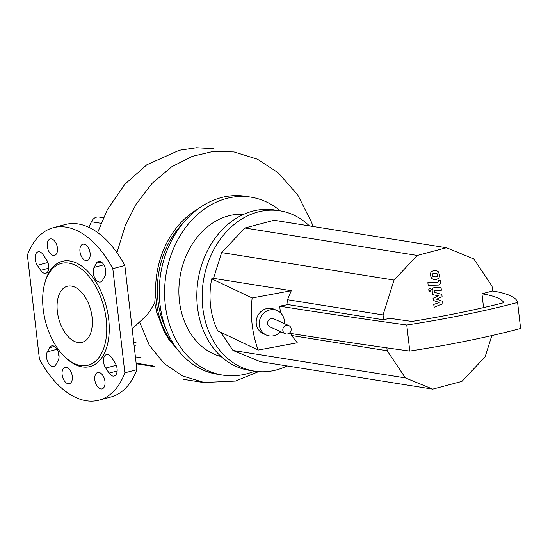 <?xml version="1.0" encoding="UTF-8"?>
<svg xmlns="http://www.w3.org/2000/svg" width="548" height="548" viewBox="0 0 548 548"><rect width="100%" height="100%" fill="white"/><g stroke="black" fill="none" stroke-linecap="round" stroke-linejoin="round"><path stroke-width="0.82" d="M432.591 273.822L432.331 275.117L432.886 276.377L435.187 276.946L437.352 276.261L437.612 274.986L437.057 273.705L434.742 273.137L432.591 273.822M431.79 278.535L433.934 279.61L435.502 279.686L438.941 278.35L439.681 274.932L438.153 271.548L436.009 270.472L434.427 270.397L431.002 271.733L430.269 275.171L431.79 278.535M428.173 285.385L438.112 285.124C439.654 285.145 440.407 284.056 440.373 281.857L440.195 280.295L438.256 280.343L438.373 281.398L437.66 282.391L427.858 282.645L428.173 285.385M431.221 289.317L429.673 288.015L428.515 290.036L430.064 291.337L431.221 289.317M428.926 291.255L430.064 291.337M442.633 301.345L436.592 299.194L442.099 296.749L441.825 294.358L434.297 292.283L434.201 291.426L434.913 290.433L441.352 290.255L441.037 287.515L434.448 287.7C432.913 287.693 432.16 288.782 432.201 290.981L432.625 294.612L438.475 295.893L433.05 298.29L433.297 300.434L439.243 302.523L433.763 304.441L434.085 307.264L442.907 303.743L442.633 301.345M280.672 331.698A13.378 12.412 -65.9 0 1 273.322 335.862A13.378 12.412 -65.9 0 1 266.342 335.054A13.378 12.412 -65.9 0 1 259.403 321.402A13.378 12.412 -65.9 0 1 270.308 309.826A13.378 12.412 -65.9 0 1 277.281 310.634A13.378 12.412 -65.9 0 1 284.316 323.56M266.342 335.054L263.307 333.691A13.378 12.412 -65.9 0 1 256.368 320.046A13.378 12.412 -65.9 0 1 267.273 308.462A13.378 12.412 -65.9 0 1 274.247 309.278L277.281 310.634M483.555 307.613L481.959 293.796A111.943 22.53 173.4 0 1 503.804 302.695A266.931 53.731 173.4 0 1 411.863 321.443A5185.443 1043.755 173.4 0 1 389.436 318.292L383.614 319.833L383.052 314.942L394.06 280.062L417.268 255.464L446.462 247.73L473.821 258.944L492.008 286.097L492.57 290.981A125.321 25.222 173.4 0 1 517.586 302.469L520.6 328.505A280.309 56.423 -6.6 0 1 409.781 351.056A5198.821 1046.447 -6.6 0 1 289.228 333.239M517.586 302.469A280.309 56.423 173.4 0 1 406.767 325.019L409.781 351.056M406.767 325.019A5198.821 1046.447 173.4 0 1 279.686 306.168L288.056 304.613L383.614 319.833M280.446 312.73L279.686 306.168M481.959 293.796L492.57 290.981M211.706 278.822L252.135 297.968C250.128 316.073 252.142 333.431 258.163 350.049L217.727 330.896A71.356 56.759 -81 0 1 211.706 278.822L213.521 278.343L291.262 290.721L287.495 299.722L383.052 314.942M287.495 299.722L288.056 304.613M291.262 290.721L252.135 297.968M258.163 350.049L297.283 342.795L291.639 335.54L387.196 350.754L386.861 347.85M291.406 333.581L291.639 335.54M491.837 335.575L485.144 356.789L461.93 381.387L432.735 389.121L260.321 361.659L232.969 350.446L220.906 332.444M232.969 350.446L405.383 377.908L387.196 350.754M432.735 389.121L405.383 377.908M213.521 278.343L221.645 252.607L394.06 280.062M221.645 252.607L244.86 228.002L417.268 255.464M244.86 228.002L274.055 220.275L446.462 247.73M285.172 333.718L269.986 326.916A4.459 4.137 -65.9 0 1 271.308 318.504A4.459 4.137 -65.9 0 1 273.637 318.772L288.817 325.581A4.459 4.137 114.1 0 0 282.857 329.17A4.459 4.137 114.1 0 0 287.495 333.985A4.459 4.137 114.1 0 0 288.817 325.581M254.697 371.167A90.084 71.665 -81 0 1 222.591 375.085L217.255 374.236A90.084 71.665 -81 0 1 159.968 304.188A90.084 71.665 -81 0 1 245.593 196.307L250.929 197.157A90.084 71.665 -81 0 1 280.234 210.857M222.591 375.085A90.084 71.665 -81 0 1 165.304 305.044A90.084 71.665 -81 0 1 250.929 197.157M221.145 356.584A72.247 57.472 -81 0 1 179.449 301.297A72.247 57.472 -81 0 1 243.805 214.295M287.09 365.927A81.166 64.568 -81 0 1 254.423 371.126L249.08 370.277A81.166 64.568 -81 0 1 197.465 307.161A81.166 64.568 -81 0 1 274.617 209.959L279.953 210.809A81.166 64.568 -81 0 1 309.387 225.899M254.423 371.126A81.166 64.568 -81 0 1 202.801 308.017A81.166 64.568 -81 0 1 279.953 210.809M166.304 329.629A81.166 64.568 -81 0 1 157.995 300.879A81.166 64.568 -81 0 1 183.306 222.878M176.024 347.528A83.351 66.308 -81 0 1 155.598 289.94A83.351 66.308 -81 0 1 198.109 208.884M103.387 217.741L98.921 217.029A8.919 7.097 99 0 0 91.413 221.776L100.99 223.303M88.803 227.331L91.413 221.776M133.733 342.377L136.062 342.747M155.598 289.94L154.755 302.777L149.899 311.1L146.48 315.6M154.755 302.777L156.769 312.566L164.619 332.615L169.202 339.993L178.381 350.645M71.452 286.104A28.989 16.57 75.2 0 1 91.523 313.572A28.989 16.57 75.2 0 1 82.132 342.336A28.989 16.57 75.2 0 1 77.974 342.521A28.989 16.57 75.2 0 1 57.362 311.552A28.989 16.57 75.2 0 1 67.294 286.289A28.989 16.57 75.2 0 1 71.452 286.104M44.792 283.179L45.196 281.747A54.41 31.099 75.2 0 1 79.111 264.417A54.41 31.099 75.2 0 1 108.689 319.128A54.41 31.099 75.2 0 1 65.178 357.221L64.123 356.179A52.629 30.078 75.2 0 1 43.217 309.298A52.629 30.078 75.2 0 1 44.792 283.179A52.629 30.078 75.2 0 1 77.597 266.417A52.629 30.078 75.2 0 1 106.209 319.333A52.629 30.078 75.2 0 1 64.123 356.179M79.974 251.587A8.473 4.843 75.2 0 1 82.878 244.203A8.473 4.843 75.2 0 1 90.119 253.203A8.473 4.843 75.2 0 1 87.214 260.588A8.473 4.843 75.2 0 1 79.974 251.587M94.818 379.88A8.473 4.843 75.2 0 1 97.722 372.496A8.473 4.843 75.2 0 1 104.963 381.497A8.473 4.843 75.2 0 1 102.058 388.881A8.473 4.843 75.2 0 1 94.818 379.88M57.437 247.997A8.473 4.843 75.2 0 1 54.533 255.382A8.473 4.843 75.2 0 1 47.292 246.381A8.473 4.843 75.2 0 1 50.197 238.996A8.473 4.843 75.2 0 1 57.437 247.997M72.281 376.291A8.473 4.843 75.2 0 1 69.377 383.675A8.473 4.843 75.2 0 1 62.136 374.674A8.473 4.843 75.2 0 1 65.041 367.29A8.473 4.843 75.2 0 1 72.281 376.291M58.485 352.446A8.473 4.843 -104.8 0 0 59.068 356.673M55.875 364.625A8.473 4.843 75.2 0 1 53.779 366.42A8.473 4.843 75.2 0 1 47.676 361.598A8.473 4.843 75.2 0 1 47.354 351.823L49.649 347.672A8.473 4.843 75.2 0 1 51.745 345.884A8.473 4.843 75.2 0 1 57.848 350.706A8.473 4.843 75.2 0 1 58.17 360.474L55.875 364.625M37.339 265.294A8.473 4.843 75.2 0 1 35.113 257.067A8.473 4.843 75.2 0 1 38.086 251.84A8.473 4.843 75.2 0 1 43.162 254.772L46.525 259.827A8.473 4.843 75.2 0 1 48.758 268.054A8.473 4.843 75.2 0 1 45.785 273.281A8.473 4.843 75.2 0 1 40.703 270.349L37.339 265.294L47.875 262.506M96.379 263.252A8.473 4.843 75.2 0 1 98.476 261.464A8.473 4.843 75.2 0 1 104.579 266.28A8.473 4.843 75.2 0 1 104.901 276.055L102.606 280.206A8.473 4.843 75.2 0 1 100.517 281.994A8.473 4.843 75.2 0 1 94.407 277.172A8.473 4.843 75.2 0 1 94.085 267.403L96.379 263.252L101.174 261.985M105.216 268.02A8.473 4.843 -104.8 0 0 105.798 272.253M114.916 362.584A8.473 4.843 75.2 0 1 117.149 370.811A8.473 4.843 75.2 0 1 114.176 376.038A8.473 4.843 75.2 0 1 109.093 373.106L105.73 368.05A8.473 4.843 75.2 0 1 103.497 359.824A8.473 4.843 75.2 0 1 106.47 354.597A8.473 4.843 75.2 0 1 111.552 357.536L114.916 362.584M124.855 372.818A89.194 50.985 75.2 0 1 98.955 400.163A89.194 50.985 75.2 0 1 39.449 359.214L27.4 255.067A89.194 50.985 75.2 0 1 53.3 227.715A89.194 50.985 75.2 0 1 112.806 268.664L124.855 372.818L136.884 369.633A89.194 50.985 75.2 0 1 110.984 396.978L98.955 400.163M53.3 227.715L65.328 224.529A89.194 50.985 75.2 0 1 124.834 265.479L112.806 268.664M124.834 265.479L136.884 369.633M135.411 356.871L141.131 357.782M135.39 345.295L134.041 345.082M152.687 365.797L136.137 363.16M313.038 226.482L311.593 222.365L297.749 194.978L278.274 172.846L257.471 159.228L234.106 151.954L213.165 151.433L192.375 156.324L171.606 166.859L152.008 183.443L136.144 204.192L125.382 225.194L116.93 252.669M139.788 322.436L149.268 345.192L163.975 363.365L182.45 375.914L205.034 382.751M57.095 349.247L47.354 351.823M54.444 346.405L49.649 347.672M48.745 268.219L40.703 270.349M103.825 264.821L94.085 267.403M117.135 370.975L109.093 373.106M116.258 365.263L105.73 368.05M433.256 279.501L433.934 279.61M435.338 270.363L436.009 270.472M136.199 363.714L154.728 366.667M146.645 315.422L132.164 328.834M97.619 232.564L107.387 209.631L124.766 184.347L146.843 164.784L179.326 150.248L196.547 147.755L213.795 148.72M258.622 371.619L235.428 381.065L203.445 382.511L183.265 379.298"/></g></svg>
